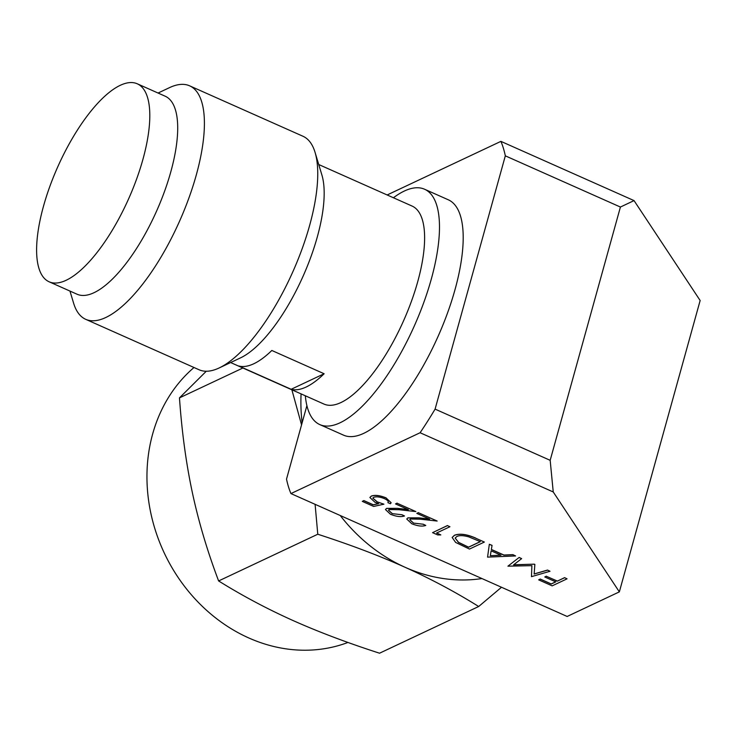 <?xml version="1.0" encoding="UTF-8"?>
<svg xmlns="http://www.w3.org/2000/svg" width="737" height="737" viewBox="0 0 737 737"><rect width="100%" height="100%" fill="white"/><g stroke="black" fill="none" stroke-linecap="round" stroke-linejoin="round"><path stroke-width="1.11" d="M393.429 197.756A128.809 46.21 114 0 1 424.567 189.234A128.809 46.21 114 0 1 431.302 279.083A128.809 46.21 -66 0 1 319.849 424.613A128.809 46.21 -66 0 1 305.33 395.778M319.849 424.613L343.562 435.162A128.809 46.21 -66 0 0 455.015 289.632A128.809 46.21 -66 0 0 448.28 199.782L424.567 189.234M290.94 493.578L567.149 616.464L619.347 591.875L700.15 300.512L634.041 200.602L620.416 207.042L505.324 155.839L435.088 409.118A214.568 76.98 -66 0 1 420.099 432.739L290.94 493.578A214.568 76.98 -66 0 1 286.518 479.114L306.896 405.617M505.324 155.839A214.568 76.98 -66 0 0 500.902 141.366L387.146 194.964M634.041 200.602L500.902 141.366M619.347 591.875L553.238 491.966L550.171 460.321L435.088 409.118M553.238 491.966L420.099 432.739M620.416 207.042L550.171 460.321M301.083 393.89A163.568 140.979 64.8 0 0 302.124 422.835M291.87 389.79L301.553 424.871M340.218 515.504A163.568 140.979 64.8 0 0 404.926 567.214A163.568 140.979 64.8 0 0 481.952 578.554M315.104 504.329L317.776 534.233C349.946 544.615 378.993 555.606 404.926 567.214C430.786 578.858 455.365 591.958 478.682 606.505L501.501 587.26M206.286 371.236L179.469 397.879L242.897 368.003M179.469 397.879C181.836 431.799 186.12 463.361 192.348 492.574C198.612 521.75 207.373 551.212 218.622 580.949C242.151 595.607 266.739 608.698 292.377 620.241C318.062 631.747 347.118 642.738 379.537 653.212L478.682 606.505M347.965 642.452A159.487 137.46 -115.2 0 1 195.904 599.826A159.487 137.46 -115.2 0 1 152.789 433.494A159.487 137.46 -115.2 0 1 193.997 367.505M218.622 580.949L317.776 534.233M318.734 164.526L412.075 206.056A108.367 38.877 114 0 1 417.732 281.645A108.367 38.877 -66 0 1 323.967 404.069L230.635 362.549M219.165 367.956L240.566 357.85A108.367 38.877 -66 0 0 317.297 236.955A108.367 38.877 114 0 0 321.903 175.047L315.067 152.384A127.787 45.851 114 0 1 309.641 225.384A127.787 45.851 -66 0 1 219.165 367.956A127.787 45.851 -66 0 1 199.073 369.762L85.732 319.333A127.787 45.851 -66 0 0 196.291 174.964A127.787 45.851 114 0 0 189.621 85.824L302.962 136.253A127.787 45.851 114 0 1 315.067 152.384M324.133 373.751L271.815 350.471A108.367 38.877 114 0 1 238.843 366.013L291.152 389.283L324.133 373.751A108.367 38.877 114 0 1 291.152 389.283M69.96 291.06L73.617 303.202A127.787 45.851 -66 0 0 85.732 319.333M158.059 93.037L169.528 87.629A127.787 45.851 114 0 1 189.621 85.824M165.162 96.197A108.367 38.877 114 0 1 170.818 171.785A108.367 38.877 -66 0 1 77.053 294.22L49.158 281.81A108.367 38.877 -66 0 0 142.923 159.376A108.367 38.877 114 0 0 137.257 83.788L165.162 96.197M137.257 83.788A108.367 38.877 114 0 0 43.492 206.213A108.367 38.877 -66 0 0 49.158 281.81M547.545 570.06L550.014 571.267L531.469 576.647L531.902 565.657L507.931 566.173L519.17 557.43L521.639 558.637L513.569 564.864L534.307 564.164L534.869 564.413L534.159 573.939L547.545 570.06L550.014 571.267M534.279 564.256L534.841 564.514L534.159 573.939M534.132 574.031L547.517 570.152M513.698 564.763L534.307 564.164M507.931 566.173L519.17 557.43M519.143 557.522L521.639 558.637M487.572 557.117L489.331 544.265L492.03 545.463L491.349 549.535L503.896 555.118L512.878 554.74L515.596 555.947L487.572 557.117M490.326 555.689L501.022 555.237L491.128 550.834L490.326 555.689L500.838 555.154M489.331 544.265L492.058 545.371L491.376 549.443L503.924 555.025L512.906 554.648L515.596 555.947M491.137 550.843L490.345 555.597M475.78 538.231L484.356 542.054L469.469 549.065L455.632 542.423L452.168 537.485L454.388 535.366C459.704 533.339 466.834 534.297 475.78 538.231L484.356 542.054M480.349 541.667L468.879 536.914C463.481 535.384 459.473 535.237 456.876 536.472L455.171 538.084L458.478 542.395L468.511 547.241L480.349 541.667M452.177 537.439L454.416 535.274C459.731 533.247 466.862 534.205 475.807 538.139M455.18 538.038L458.506 542.303L468.539 547.149L480.257 541.631M407.856 517.954L418.8 517.927L429.708 519.134L416.82 513.403L418.349 512.685L437.161 521.05L420.265 519.18L410.463 519.005L409.754 519.696L413.448 523.095L423.324 524.237L425.783 525.435C422.301 526.66 417.639 526.098 411.799 523.758L406.75 519.032L407.883 517.853L418.828 517.835L429.413 519.005M413.448 523.095L423.324 524.237M409.772 519.649L413.475 523.003M437.161 521.05L418.349 512.685M416.82 513.403L418.376 512.593M406.769 518.986L407.883 517.853M423.305 524.329L425.783 525.435M386.566 508.475L397.51 508.456L408.409 509.663L395.529 503.933L397.059 503.214L415.861 511.579L398.966 509.709L389.173 509.525L388.463 510.225L392.158 513.625L402.034 514.767L404.493 515.964C401.011 517.181 396.349 516.619 390.499 514.279L385.46 509.562L386.593 508.383L397.538 508.355L408.123 509.534M392.158 513.625L402.034 514.767M388.482 510.179L392.185 513.523M415.861 511.579L397.059 503.214M395.529 503.933L397.086 503.113M385.469 509.516L386.593 508.383M402.006 514.859L404.493 515.964M362.291 501.381L363.82 500.663L373.235 504.854L378.643 503.675L375.096 502.358L369.882 497.493L371.255 496.185C374.94 494.849 379.905 495.457 386.151 498.009L391.126 502.772L390.398 503.749L387.911 502.643C388.823 501.492 387.68 500.165 384.484 498.663C379.97 496.849 376.367 496.397 373.677 497.318L372.811 498.157L377.068 501.833L383.931 504.191L373.65 506.439L362.291 501.381L363.848 500.57L373.263 504.762L378.486 503.62M383.931 504.191L377.068 501.833M372.821 498.111L377.095 501.74M386.151 498.009L391.135 502.726M371.255 496.185L371.282 496.093C374.967 494.757 379.933 495.365 386.179 497.917M369.9 497.447L371.282 496.093M567.048 578.84L564.597 577.642L567.048 578.84L552.16 585.86L538.673 579.853L540.23 579.042L551.23 583.934L555.698 581.834M538.673 579.853L540.203 579.135L551.202 584.036L555.79 581.871L544.781 576.979L546.31 576.26L557.31 581.152L564.597 577.642M557.31 581.152L564.57 577.734M546.31 576.26L557.338 581.06M544.781 576.979L546.338 576.168M440.827 534.924L437.677 534.924L432.564 532.648L447.451 525.628L449.938 526.734L436.571 533.035L440.827 534.924L436.691 532.98M449.938 526.734L447.451 525.628M432.564 532.648L447.479 525.536"/></g></svg>
